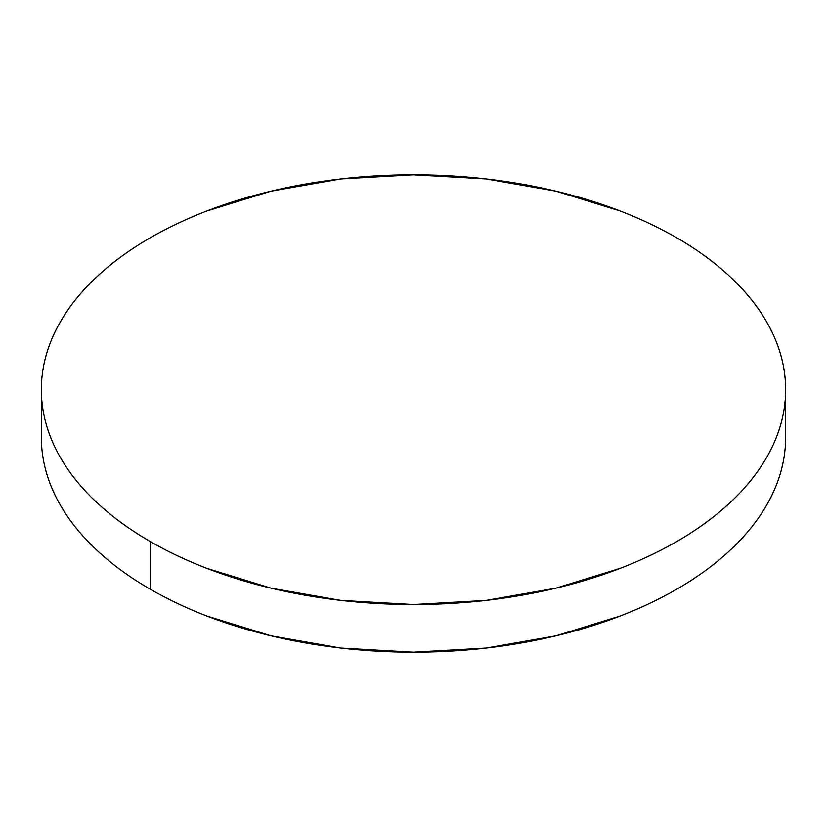 <?xml version="1.0" encoding="UTF-8"?>
<svg xmlns="http://www.w3.org/2000/svg" width="827" height="827" viewBox="0 0 827 827"><rect width="100%" height="100%" fill="white"/><g stroke="black" fill="none" stroke-linecap="round" stroke-linejoin="round"><path stroke-width="1.24" d="M785.65 437.328C785.65 451.439 783.262 465.415 778.496 479.247C773.731 493.088 766.67 506.517 757.325 519.552C747.97 532.588 736.506 544.972 722.932 556.705C709.359 568.428 693.925 579.282 676.651 589.258C659.367 599.234 640.574 608.145 620.26 615.981L555.92 635.839L486.1 648.058L413.5 652.193L340.9 648.058L271.08 635.839L206.74 615.981C186.426 608.145 167.633 599.234 150.349 589.258C133.075 579.282 117.641 568.428 104.068 556.705C90.494 544.972 79.03 532.588 69.675 519.552C60.33 506.517 53.269 493.088 48.504 479.247C43.738 465.415 41.35 451.439 41.35 437.328A372.15 214.855 0 0 0 150.349 589.258A372.15 214.855 0 0 0 555.92 635.839A372.15 214.855 0 0 0 785.65 437.328L785.65 389.672A372.15 214.855 180 0 1 555.92 588.173A372.15 214.855 180 0 1 150.349 541.592L150.349 589.258L150.349 541.592A372.15 214.855 180 0 1 41.35 389.672A372.15 214.855 180 0 1 271.08 191.161A372.15 214.855 180 0 1 676.651 237.742A372.15 214.855 180 0 1 785.65 389.672C785.65 375.561 783.262 361.585 778.496 347.753C773.731 333.912 766.67 320.483 757.325 307.448C747.97 294.412 736.506 282.028 722.932 270.295C709.359 258.572 693.925 247.718 676.651 237.742C659.367 227.766 640.574 218.855 620.26 211.019L555.92 191.161L486.1 178.942L413.5 174.807L340.9 178.942L271.08 191.161L206.74 211.019C186.426 218.855 167.633 227.766 150.349 237.742C133.075 247.718 117.641 258.572 104.068 270.295C90.494 282.028 79.03 294.412 69.675 307.448C60.33 320.483 53.269 333.912 48.504 347.753C43.738 361.585 41.35 375.561 41.35 389.672C41.35 403.772 43.738 417.749 48.504 431.58C53.269 445.422 60.33 458.861 69.675 471.886C79.03 484.922 90.494 497.306 104.068 509.039C117.641 520.772 133.075 531.616 150.349 541.592C167.633 551.568 186.426 560.479 206.74 568.314L271.08 588.173L340.9 600.402L413.5 604.527L486.1 600.402L555.92 588.173L620.26 568.314C640.574 560.479 659.367 551.568 676.651 541.592C693.925 531.616 709.359 520.772 722.932 509.039C736.506 497.306 747.97 484.922 757.325 471.886C766.67 458.861 773.731 445.422 778.496 431.58C783.262 417.749 785.65 403.772 785.65 389.672M41.35 437.328L41.35 389.672"/></g></svg>
